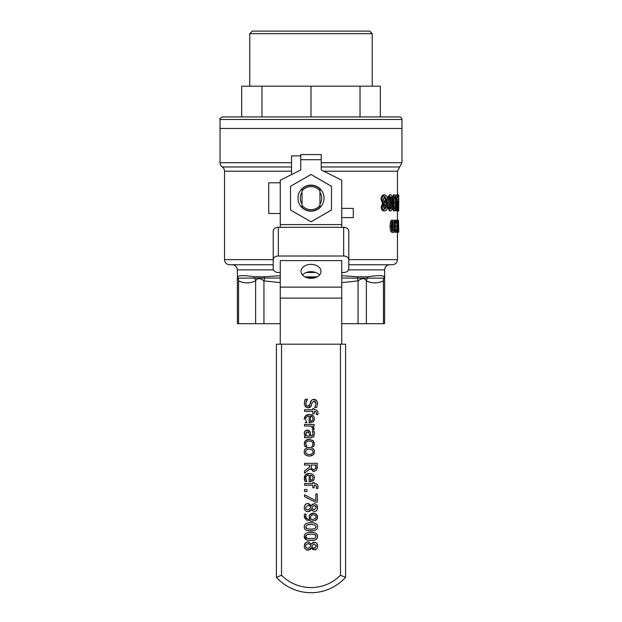 <?xml version="1.0" encoding="UTF-8"?>
<svg xmlns="http://www.w3.org/2000/svg" width="622" height="622" viewBox="0 0 622 622"><rect width="100%" height="100%" fill="white"/><g stroke="black" fill="none" stroke-linecap="round" stroke-linejoin="round"><path stroke-width="0.93" d="M302.035 188.995L302.035 190.9A11.53 11.53 0 0 1 319.965 190.9L319.965 188.995A12.813 12.813 0 0 0 302.035 188.995M319.965 205.392A11.53 11.53 0 0 1 302.035 205.392L302.035 207.297A12.813 12.813 0 0 0 319.965 207.297L319.965 190.9M302.035 190.9L302.035 205.392M273.213 230.987A5.124 3.662 0 0 1 278.337 227.325L343.663 227.325A5.124 3.662 0 0 1 348.786 230.987L348.786 259.677A5.124 3.662 180 0 0 343.663 256.015L278.337 256.015A5.124 3.662 180 0 0 273.213 259.677L273.213 230.987M280.258 344.184L280.258 260.595L341.742 260.595L341.742 344.184M273.213 259.677L273.213 268.828A5.124 3.662 180 0 0 278.337 272.49L280.258 272.49M306.335 272.49L315.665 272.49M341.742 272.49L343.663 272.49A5.124 3.662 180 0 0 348.786 268.828L348.786 259.677M319.514 275.01A9.991 6.99 0 0 0 302.486 275.01M311 278.345A9.991 6.99 180 0 1 301.009 271.347A9.991 6.99 180 0 1 311 264.358A9.991 6.99 180 0 1 320.991 271.347A9.991 6.99 180 0 1 311 278.345M341.742 227.325L341.742 180.209L321.247 169.962L321.247 159.714L300.753 159.714L300.753 154.59L321.247 154.59L321.247 159.714M300.753 159.714L300.753 169.962L280.258 180.209L280.258 227.325M319.965 192.252A10.729 10.729 0 0 1 319.965 204.039M302.035 204.039A10.729 10.729 0 0 1 302.035 192.252M324.039 198.146A13.039 13.039 0 0 0 304.485 186.857A13.039 13.039 0 0 0 304.485 209.435A13.039 13.039 0 0 0 324.039 198.146M331.495 186.312L331.495 209.979L311 221.813L290.505 209.979L290.505 186.312L311 174.479L331.495 186.312M348.786 259.631L397.466 259.631L397.466 232.294M397.466 220.157L397.466 210.897M398.725 202.858L398.694 210.897L397.38 210.858M397.1 200.719L397.085 199.18M397.38 194.873L398.694 194.826L398.749 196.148M397.466 194.826L397.466 171.205L323.728 171.205M384.878 210.897L383.805 210.897C382.18 210.734 381.317 209.435 381.208 206.978L382.546 203.293L380.983 199.46C381.146 196.599 382.087 195.059 383.805 194.826L384.878 194.826L386.83 196.148L387.498 199.421L386.169 203.441L387.312 206.846C387.234 209.35 386.425 210.695 384.878 210.897C383.238 210.734 382.359 209.435 382.242 206.978L383.603 203.293L382.017 199.46C382.188 196.599 383.144 195.059 384.878 194.826M390.515 210.858C389.038 210.866 388.291 208.199 388.283 202.858C388.299 197.431 389.045 194.764 390.515 194.849C391.891 194.818 392.552 197.477 392.498 202.85C392.544 208.292 391.883 210.959 390.515 210.858L389.356 210.858L387.304 206.426M387.249 205.851L387.164 201.699M387.42 198.2L389.356 194.849L390.515 194.849M394.745 210.858C393.687 210.866 393.143 208.199 393.127 202.858C393.151 197.431 393.687 194.764 394.745 194.849C395.701 194.818 396.152 197.477 396.097 202.85C396.144 208.292 395.693 210.959 394.745 210.858L393.524 210.858L392.202 208.082M392.194 197.625L393.524 194.849L394.745 194.849M397.52 210.858L396.875 209.474L396.509 203.783L396.883 197.329L397.808 194.873L397.769 196.653C397.318 196.723 397.054 198.434 396.968 201.785L397.559 200.719L398.002 201.621L398.033 209.412L397.52 210.858L396.261 210.858L395.623 209.474M395.631 197.329L396.541 194.873L397.808 194.873M393.236 232.34L392.039 232.34C390.841 232.247 390.196 230.218 390.103 226.252C390.196 222.279 390.841 220.242 392.039 220.157L393.236 220.157C394.356 220.312 394.916 222.342 394.916 226.252C394.9 230.21 394.34 232.239 393.236 232.34C392.023 232.247 391.37 230.218 391.269 226.252C391.37 222.279 392.023 220.242 393.236 220.157M396.813 220.717L397.069 220.157L398.344 220.157L398.554 221.183L398.469 227.193L397.901 228.072L398.002 230.187L398.251 230.575L398.546 229.79L398.243 232.294L397.606 228.367L397.606 220.483L397.901 221.704L398.344 220.157M398.243 232.294L396.976 232.294L396.533 231.431M393.959 221.129L394.853 220.219L396.097 220.219L396.976 221.704L396.976 230.708L396.097 232.278L395.188 231.392L395.188 229.215L396.105 230.583C396.611 230.521 396.859 229.067 396.867 226.221C396.875 223.438 396.618 222 396.105 221.914L395.188 223.314L395.188 221.129L396.097 220.219M396.097 232.278L394.853 232.278L393.959 231.392M395.382 229.642L395.39 222.839M280.258 323.689L237.394 323.689L237.355 277.7L238.086 278.135L280.258 278.011M367.765 276.767L357.938 276.767A2.566 1.617 99.5 0 1 357.541 278.135L367.563 278.135A2.566 1.959 78.6 0 0 367.765 276.767C377.282 275.282 382.81 275.282 384.334 276.767L384.66 277.404L384.334 276.767A2.566 2.527 143.7 0 1 383.914 278.135L384.645 277.7L384.606 323.689L341.742 323.689M398.554 206.955L398.648 203.876L398.554 206.955M398.694 210.897L398.694 194.826M398.166 203.293L398.578 203.293M398.166 203.355L398.578 203.355M394.371 220.522L395.608 220.522M394.278 221.129L395.188 221.129M394.768 223.314L395.188 223.314M394.768 229.215L395.188 229.215M394.262 231.392L395.188 231.392M397.901 223.321L398.274 221.953L398.477 223.959L397.901 226.525L397.901 223.321M398.546 229.79L397.948 229.79M396.541 220.483L397.606 220.483M397.295 236.64L397.466 234.673M397.466 232.34L398.492 232.014M398.749 232.014L398.477 220.483M398.749 230.295L398.749 228.663L397.901 228.663M392.07 226.252C392.101 223.298 392.49 221.821 393.236 221.829C393.944 221.852 394.301 223.321 394.301 226.252C394.301 229.223 393.944 230.692 393.236 230.669C392.49 230.692 392.101 229.223 392.07 226.252M392.039 230.669C392.731 230.692 393.081 229.223 393.081 226.252C393.081 223.321 392.731 221.852 392.039 221.829M396.96 204.241L397.481 202.422L397.8 202.959L397.52 209.171L396.96 204.241M396.999 200.719L397.559 200.719M397.442 197.065L398.033 197.065M394.029 198.177L394.745 196.552L395.413 198.208L395.413 207.53L394.745 209.147L394.037 207.554L394.029 198.177M394.107 208.036L394.107 197.664M389.512 198.177L390.515 196.552L391.479 198.208L391.471 207.53L390.515 209.147L389.52 207.554L389.512 198.177M389.356 209.147L390.297 207.53L390.507 202.85L390.305 198.208L389.356 196.552M383.424 206.955L384.287 203.876L385.477 204.84L386.254 207.079L384.886 209.373L383.424 206.955M383.805 209.373L385.158 207.079L384.388 204.84L385.477 204.84M384.388 204.84L383.945 204.42M383.253 199.258L384.87 196.358L386.441 199.569L385.516 202.858L384.279 201.901L383.253 199.258M384.427 202.858L385.337 199.569L383.79 196.358M382.546 203.293L383.603 203.293M382.546 203.355L383.603 203.355M341.742 208.393L353.273 208.393L353.273 217.614L341.742 217.614M291.531 174.572L291.531 155.873L300.753 155.873M280.258 182.775L268.727 182.775L268.727 213.517L280.258 213.517M291.531 171.205L224.534 171.205A5.124 5.124 0 0 0 222.287 166.968A5.124 5.124 0 0 1 220.048 162.731L291.531 162.731M384.645 277.7L384.66 269.886A5.124 5.124 0 0 1 389.784 264.754M341.742 282.645L358.062 280.88C361.926 277.917 364.702 277.917 366.381 280.88A5.124 4.486 131.6 0 1 367.563 278.135L383.914 278.135A5.124 4.486 48.4 0 0 383.44 280.88C384.987 277.925 384.987 277.925 383.44 280.88L383.44 323.689M357.938 276.767L341.742 275.678M341.742 278.011L357.541 278.135A5.124 1.858 69.8 0 0 358.062 280.88L358.062 323.689M317.15 276.868L304.85 276.86M307.493 277.902L314.522 277.894M280.258 275.678L264.062 276.767A2.566 1.617 80.5 0 0 264.459 278.135A5.124 1.858 -69.8 0 1 263.938 280.88L280.258 282.629M264.062 276.767L254.235 276.767A2.566 1.959 101.4 0 0 254.437 278.135A5.124 4.486 -131.6 0 1 255.619 280.88C257.29 277.917 260.066 277.917 263.938 280.88L263.938 323.689M254.235 276.767C244.718 275.282 239.19 275.282 237.666 276.767A2.566 2.527 36.3 0 0 238.086 278.135A5.124 4.486 -48.4 0 1 238.56 280.88C237.013 277.925 237.013 277.925 238.56 280.88C244.244 283.531 249.935 283.531 255.619 280.88L255.619 323.689M237.666 276.767L239.136 276.012M237.402 277.77L237.34 269.886L273.423 269.886M241.872 275.686L242.93 275.663M368.449 276.642L373.628 275.974M378.503 275.67L379.055 275.663M321.247 166.968L399.713 166.968L401.952 162.731L401.952 128.459L220.048 128.459L401.952 128.459L401.952 119.494A2.566 2.566 0 0 0 399.394 116.928L222.606 116.928C220.25 118.009 219.395 118.864 220.048 119.494L220.048 162.731M273.213 264.754L229.658 264.754A5.124 5.124 0 0 1 224.534 259.631L273.213 259.631M348.786 264.754L392.342 264.754C395.46 264.451 397.163 262.748 397.466 259.631M310.557 278.337L311.451 278.337M369.67 31.1L252.33 31.1L249.764 33.666L372.236 33.666L369.67 31.1M249.764 33.666L249.764 86.186M241.67 116.928L241.67 86.186L380.33 86.186L380.33 116.928M360.021 116.928L360.021 86.186M311 116.928L311 86.186M261.979 116.928L261.979 86.186M307.431 541.933L305.324 542.99L304.228 546.062C304.422 548.643 305.705 550.035 308.092 550.237L311.288 547.959L314.359 549.91C316.404 549.794 317.484 548.511 317.617 546.062C317.453 543.651 316.334 542.368 314.242 542.197L311.358 544.056L308.061 541.886L308.862 541.98M314.335 548.231C312.493 547.827 311.638 547.407 311.777 546.956L312.571 545.144L314.444 543.923L316.349 546.054L314.335 548.231L315.385 547.959M307.921 548.472L306.156 547.819L305.503 546.085L306.265 544.32L308.185 543.62L310.922 545.082L310.121 546.963L307.921 548.472M315.424 549.747L312.819 549.498M312.679 549.42L311.342 547.959M311.288 547.959L310.479 549.234M310.067 549.623L306.864 550.042M305.386 549.094L304.593 547.92M304.244 546.474L304.228 546.062M304.516 544.312L304.889 543.542M305.324 542.99L306.265 542.298M310.479 546.186L310.922 545.082M311.412 544.056L311.847 543.403M312.602 542.664L313.022 542.431M313.519 542.275L315.323 542.376M316.652 543.286L317.617 546.062L317.407 547.578M306.467 448.058L309.328 447.475C306.071 447.568 304.376 448.998 304.251 451.766C303.894 454.107 305.581 455.537 309.328 456.058C312.633 455.926 314.32 454.503 314.398 451.766C314.312 449.053 312.625 447.615 309.328 447.475L311.078 447.661M309.328 454.387C306.864 454.348 305.635 453.469 305.643 451.766C305.659 450.056 306.887 449.185 309.328 449.146C311.801 449.185 313.029 450.056 313.014 451.766C313.177 453.352 311.949 454.223 309.328 454.387L309.383 454.387M313.076 454.892L309.328 456.058C306.016 455.926 304.321 454.503 304.251 451.766L304.469 450.305M312.174 449.885L310.666 449.255M312.182 448.058L313.068 448.656M314.149 450.235L314.398 451.766L313.698 454.192M312.469 428.566L312.399 429.522L314.079 429.522L312.695 426.047L314.133 426.047L314.133 424.429L304.516 424.429L304.516 426.047L311.342 426.047L312.462 428.356M314.133 428.869L313.815 427.594M312.695 426.047L313.255 426.715M309.616 466.998L304.516 471.048L304.516 473.256L310.09 468.7L313.853 471.359L316.652 469.905L317.329 463.343L304.516 463.343L304.516 465.046L309.616 465.046L309.616 466.998M313.713 469.587L311.7 468.856L311.039 465.046L315.852 465.046L315.416 468.77L313.713 469.587M317.329 466.648L317.212 468.49M314.608 471.297L312.804 471.243M310.44 469.439L310.09 468.7M305.915 420.666L305.799 420.215M305.713 419.306C305.744 417.253 306.895 416.196 309.157 416.134L309.157 422.789L313.332 421.716L310.044 422.789M314.141 420.519L313.332 421.716L314.398 418.933C314.258 416.134 312.547 414.649 309.274 414.493L312.936 415.659M312.314 416.919L313.076 418.839L312.322 420.659L310.394 421.211L310.394 416.134L312.314 416.919L311.373 416.336M314.18 417.471L314.398 418.933M305.565 415.784L309.274 414.493C306.024 414.571 304.368 416.18 304.298 419.329L305.55 415.799M305.107 422.61L306.871 422.61L306.141 421.281L306.871 422.517M314.149 476.39L314.398 477.929C314.258 475.13 312.547 473.645 309.274 473.49C306.024 473.56 304.368 475.177 304.298 478.326L305.107 481.607L306.871 481.607L305.713 478.302C305.744 476.25 306.895 475.192 309.157 475.13L309.157 481.778L313.332 480.713L314.359 478.613M310.394 480.207L310.394 475.13L312.314 475.916L313.076 477.836L312.322 479.655L310.394 480.207M312.314 475.916L311.373 475.332M305.915 479.655L306.871 481.514M305.107 481.607L304.477 479.78M304.368 479.313L305.55 474.796L309.274 473.49L311 473.684M312.975 474.687L313.675 475.457M310.907 481.739L310.044 481.778M305.713 478.302L305.799 479.212M316.987 401.229L317.554 403.631C317.375 400.941 316.155 399.511 313.892 399.324L311.575 400.156L309.865 404.588L307.906 406.166L306.351 405.443L305.767 403.313L307.423 399.231L305.285 399.231L304.29 403.437L305.449 406.78L308.17 407.939L311.404 405.396L312.073 402.768L314.071 401.097L316.085 403.748L314.693 407.441L316.73 407.441L317.554 403.631L316.73 407.441M313.325 399.363L316.505 400.537M310.782 401.307L312.532 399.557M309.865 404.588L310.603 401.765M307.906 406.166L309.321 405.63M307.423 399.355L306.203 401.26M304.578 401.066L305.285 399.231M310.153 407.348L308.17 407.939L304.951 406.119M304.337 404.308L304.29 403.437M312.073 402.768L310.759 406.741M315.852 402.411L314.841 401.26M316.567 487.042L316.341 488.48L317.826 488.48L317.982 486.816C317.959 484.701 316.777 483.628 314.452 483.589L314.133 482.501L312.788 482.501L312.788 483.589L304.516 483.589L304.516 485.207L312.788 485.207L312.788 487.835L314.133 487.835L314.452 485.152L316.116 485.588L316.52 487.632M314.452 483.589L315.704 483.722M317.92 486.031L317.935 487.695M316.341 414.524L317.826 414.61L317.982 412.946C317.959 410.831 316.777 409.758 314.452 409.719L314.133 408.623L312.788 408.623L312.788 409.719L304.516 409.719L304.516 411.336L312.788 411.336L312.788 413.964L314.133 413.964L314.452 411.282L316.116 411.717L316.45 414.151M316.52 413.762L316.567 413.171M317.982 412.938L317.935 413.824M314.452 409.719L315.704 409.851M304.516 494.801L304.516 496.628L315.408 502.172L317.329 502.172L317.329 494.039L315.82 494.039L315.82 500.656L304.516 494.801M306.078 430.331L307.299 430.097L305.099 430.945L304.251 433.013L305.534 436.139L304.516 436.139L304.516 437.756L311.086 437.756L313.643 436.706L314.359 433.814L313.923 430.875L312.275 430.875L312.928 433.798L312.602 435.486L310.837 436.139L310.114 431.847L307.299 430.097L308.053 430.16M312.05 435.968L312.547 435.571M310.681 434.234L310.837 436.139M308.566 430.307L309.002 430.517M309.717 431.17L310.114 431.847M304.469 431.886L305.254 430.805M304.267 433.542L304.36 432.197M309.367 434.304L309.554 436.139L306.887 436.139L305.744 433.596L307.416 431.769L306.211 432.181M309.554 436.139L309.461 435.175M305.534 436.139L304.306 433.884M314.048 435.983L313.612 436.745M311.77 437.717L311.086 437.756M314.351 433.386L314.335 434.56M313.923 430.875L314.265 432.508M307.416 431.769L309.157 433.246L308.543 432.173M317.274 515.506L317.585 517.069L316.38 514.2L313.169 512.994L309.896 514.386L309.134 516.859L310.028 519.525C307.237 519.316 305.806 518.064 305.752 515.793L306.094 514.106L304.446 514.106L304.267 515.56L306.312 519.891L311.692 521.306L316.435 519.914L317.585 517.069L317.29 518.662M312.073 519.572L311.264 519.541L310.557 517.24L311.008 515.615L313.239 514.744L315.432 515.366L316.186 517.053L315.463 518.662L312.073 519.572M306.094 514.192L305.868 514.853M310.028 519.525L309.694 518.989M309.468 518.53L309.235 515.801M309.585 514.861L313.931 513.049M315.712 513.686L317.212 515.374M316.971 519.277L315.743 520.427M312.998 521.244L310.448 521.244M306.397 519.953L304.648 517.799M304.43 517.092L304.275 515.28M304.267 515.56L304.446 514.106M311.793 446.588L312.508 445.492L311.793 446.682L313.612 446.682L314.351 443.851L313.045 440.609L309.305 439.365L305.534 440.609L304.298 443.851L304.547 445.43L305.06 446.682L306.871 446.682L305.713 443.82C305.783 442.017 306.98 441.091 309.305 441.037C311.669 441.122 312.882 442.055 312.936 443.82L312.726 444.955M312.866 444.458L312.936 443.82M314.009 442.024L314.126 445.375M313.962 445.865L313.612 446.682M312.71 440.345L313.504 441.115M308.341 439.42L310.261 439.42M305.005 441.247L306.218 440.088M306.763 439.816L307.602 439.544M304.313 444.225L304.352 443.082M304.485 442.413L304.609 442.024M305.06 446.682L304.36 444.683M305.713 443.82L305.876 444.893M306.257 445.749L306.871 446.588M308.489 522.908L310.914 522.744C306.444 522.698 304.22 524.066 304.251 526.85C304.174 529.602 306.397 530.963 310.922 530.939C315.37 530.978 317.593 529.617 317.585 526.85C317.671 524.082 315.447 522.713 310.914 522.744L313.387 522.908M307.019 528.739L305.674 526.85L307.05 524.921L310.914 524.486L314.818 524.937L316.163 526.85L314.841 528.723L310.922 529.19L307.019 528.739M310.914 524.486L308.66 524.571M306.008 528.008L306.537 528.498M313.325 530.776L307.999 530.698M304.508 528.342L304.267 526.437M308.613 529.089L313.216 529.089M317.585 526.64L317.57 527.254M315.929 529.944L315.517 530.162M304.516 491.543L306.965 491.543L306.965 489.483L304.516 489.483L304.516 491.543M308.489 532.518L310.914 532.354C306.444 532.315 304.22 533.676 304.251 536.459C304.174 539.212 306.397 540.58 310.922 540.549C315.323 540.518 317.547 539.157 317.585 536.459C317.671 533.692 315.447 532.323 310.914 532.354L313.838 532.595M307.019 538.349L305.674 536.459L307.05 534.539L310.914 534.104L314.818 534.547L316.163 536.459L314.841 538.341L310.922 538.808L307.019 538.349M309.157 534.15L308.66 534.181M306.032 535.247L305.729 535.907M306.008 537.626L306.537 538.108M317.329 534.959L317.585 536.459C317.593 539.227 315.37 540.588 310.922 540.549L308.458 540.386M306.436 539.849L304.251 536.25M315.836 535.285L315.3 534.796M312.158 538.776L313.216 538.699M308.613 538.699L310.922 538.808M315.424 511.292L314.359 511.463C316.404 511.338 317.484 510.056 317.617 507.606L317.57 508.407M317.08 509.884L316.707 510.405M317.461 506.362L317.617 507.606C317.453 505.204 316.334 503.913 314.242 503.75L315.043 503.843M312.547 504.248L314.242 503.75L311.412 505.608L312.314 504.442M311.412 505.608L308.061 503.439L308.862 503.525M310.479 507.731L310.922 506.635L310.121 508.516L307.921 510.017L306.156 509.364L305.503 507.63L308.185 505.173L305.503 507.63M316.349 507.599L314.335 509.776L311.777 508.501L312.571 506.697L314.444 505.468L316.349 507.397M316.186 506.65L315.478 505.756M307.361 503.493L305.324 504.535L304.275 506.876M305.635 504.255L306.273 503.843M304.819 505.212L305.324 504.535M304.228 507.606L304.228 507.606C304.422 510.188 305.705 511.579 308.092 511.782L306.864 511.595M310.207 511.051L308.092 511.782L311.288 509.511L310.907 510.211M311.288 509.511L313.675 511.377M312.26 510.678L311.342 509.511M309.313 505.352L308.185 505.173L310.922 506.635L310.246 505.88M340.467 344.184L276.409 344.184L276.409 577.325A46.596 46.596 0 0 0 345.591 577.325L345.591 344.184L340.467 344.184L340.467 575.288L345.591 577.325M340.467 575.288A41.472 41.472 0 0 1 281.533 575.288L276.409 577.325M278.337 256.015L278.337 227.325M343.663 256.015L343.663 227.325M341.742 224.581L280.258 224.581M280.258 287.123L341.742 287.123M280.258 298.109L341.742 298.109M397.085 199.46L398.36 199.46M395.615 226.221L396.867 226.221M397.901 226.05L398.321 226.05M397.901 223.959L398.477 223.959M397.217 228.367L397.606 228.367M396.797 231.431L397.8 231.431M393.081 226.252L394.301 226.252M390.103 226.252L391.269 226.252M396.976 205.633L397.948 205.633M397.077 202.959L397.8 202.959M395.864 197.329L396.883 197.329M396.097 203.783L396.509 203.783M395.693 209.474L396.875 209.474M394.177 207.53L395.413 207.53M394.325 202.85L395.561 202.85M394.185 198.208L395.413 198.208M392.498 202.858L393.127 202.858M390.297 207.53L391.471 207.53M390.507 202.85L391.689 202.85M390.305 198.208L391.479 198.208M387.156 202.858L388.283 202.858M385.158 207.079L386.254 207.079M385.337 199.569L386.441 199.569M380.983 199.46L382.017 199.46M381.208 206.978L382.242 206.978M222.287 166.968L291.531 166.968M348.577 269.886L384.66 269.886M401.952 162.731L321.247 162.731M366.381 323.689L366.381 280.88C372.065 283.531 377.748 283.531 383.44 280.88M238.56 280.88L238.56 323.689M220.048 119.494L401.952 119.494M281.533 575.288L281.533 344.184M224.534 171.205L224.534 259.631M398.749 195.697L398.749 202.951M399.713 166.968L397.466 171.205M237.34 269.886C237.036 266.768 235.326 265.065 232.216 264.754M372.236 86.186L372.236 33.666"/></g></svg>
